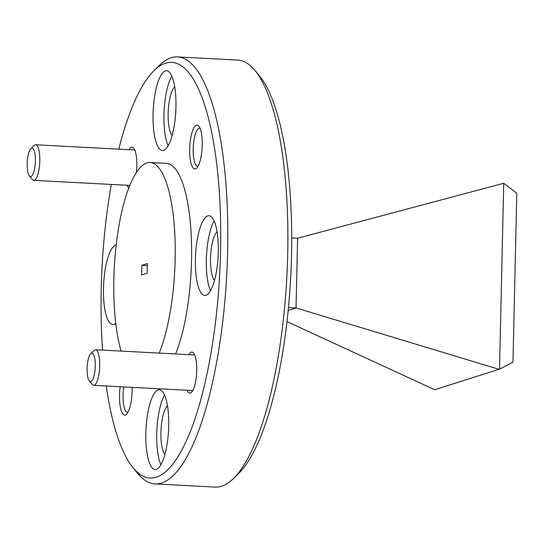 <?xml version="1.0" encoding="UTF-8"?>
<svg xmlns="http://www.w3.org/2000/svg" width="544" height="544" viewBox="0 0 544 544"><rect width="100%" height="100%" fill="white"/><g stroke="black" fill="none" stroke-linecap="round" stroke-linejoin="round"><path stroke-width="0.82" d="M286.967 321.572L434.683 389.722L499.521 369.152L503.737 183.274L297.616 238.211L291.72 237.898M297.616 238.211L296.031 307.952L288.442 307.557M499.134 369.335L296.031 307.952L288.164 310.447M503.737 183.274L516.8 193.202L512.965 362.148L499.521 369.152M116.192 244.875A39.909 11.302 -87 0 0 115.818 244.977A39.909 11.302 -87 0 0 103.537 286.185A39.909 11.302 -87 0 0 112.812 324.523A39.909 11.302 -87 0 0 114.016 324.36A39.909 11.302 -87 0 0 115.756 323.36M158.168 389.912A39.909 11.302 -87 0 0 145.887 431.12A39.909 11.302 -87 0 0 155.162 469.458A39.909 11.302 -87 0 0 156.366 469.302A39.909 11.302 -87 0 0 168.647 428.094A39.909 11.302 -87 0 0 159.372 389.756A39.909 11.302 -87 0 0 158.168 389.912M164.567 395.019A39.909 11.302 -87 0 0 156.903 429.59A39.909 11.302 -87 0 0 160.888 464.766M207.76 215.886A39.909 11.302 -87 0 0 195.48 257.094A39.909 11.302 -87 0 0 204.755 295.433A39.909 11.302 -87 0 0 205.958 295.276A39.909 11.302 -87 0 0 218.239 254.068A39.909 11.302 -87 0 0 208.964 215.73A39.909 11.302 -87 0 0 207.76 215.886M214.159 220.993A39.909 11.302 -87 0 0 206.496 255.564A39.909 11.302 -87 0 0 210.48 290.748M165.41 70.951A39.909 11.302 -87 0 0 153.129 112.159A39.909 11.302 -87 0 0 162.398 150.498A39.909 11.302 -87 0 0 163.608 150.334A39.909 11.302 -87 0 0 175.882 109.133A39.909 11.302 -87 0 0 166.614 70.788A39.909 11.302 -87 0 0 165.41 70.951M171.809 76.058A39.909 11.302 -87 0 0 164.145 110.622A39.909 11.302 -87 0 0 168.123 145.806M106.284 385.988A208.094 58.915 -87 0 0 133.035 467.752A208.094 58.915 -87 0 0 220.551 251.253A208.094 58.915 -87 0 0 154.006 70.659A208.094 58.915 -87 0 0 118.796 149.158M111.309 184.443A208.094 58.915 -87 0 0 101.225 289A208.094 58.915 -87 0 0 102.558 350.105M154.006 70.659L159.283 65.484A213.799 60.527 93 0 1 171.17 57.773A213.799 60.527 93 0 1 177.623 56.916A213.799 60.527 93 0 1 227.644 251.022A213.799 60.527 93 0 1 161.52 483.052A213.799 60.527 93 0 1 155.067 483.915A213.799 60.527 93 0 1 137.734 473.457L133.035 467.752M255.027 70.543L259.726 76.248A208.094 58.915 93 0 1 291.536 255A208.094 58.915 93 0 1 238.748 473.341L233.478 478.516A213.799 60.527 -87 0 0 287.708 254.198A213.799 60.527 -87 0 0 255.027 70.543A213.799 60.527 -87 0 0 237.687 60.085L177.623 56.916M189.659 149.063A21.95 6.215 -87 0 0 196.676 168.11A21.95 6.215 -87 0 0 202.246 145.085A21.95 6.215 -87 0 0 198.893 126.228A21.95 6.215 -87 0 0 189.659 149.063M200.036 128.2A19.101 5.406 -87 0 0 199.689 128.146A19.101 5.406 -87 0 0 193.208 148.947A19.101 5.406 -87 0 0 197.676 166.287A19.101 5.406 -87 0 0 198.023 166.267M120.19 386.723A21.95 6.215 -87 0 0 119.53 395.168A21.95 6.215 -87 0 0 126.548 414.215A21.95 6.215 -87 0 0 132.11 391.19A21.95 6.215 -87 0 0 132.104 387.348M123.76 386.913A19.101 5.406 -87 0 0 123.073 395.053A19.101 5.406 -87 0 0 127.541 412.393A19.101 5.406 -87 0 0 127.894 412.372M127.119 185.28A20.522 5.814 -87 0 0 128.88 187.782M136.347 172.584A20.522 5.814 -87 0 0 136.823 165.777A20.522 5.814 -87 0 0 133.688 148.145A20.522 5.814 -87 0 0 128.996 149.695M187.014 390.252A20.522 5.814 -87 0 0 191.515 392.285A20.522 5.814 -87 0 0 196.717 370.75A20.522 5.814 -87 0 0 193.582 353.117A20.522 5.814 -87 0 0 188.897 354.668M155.067 483.915L215.132 487.084A213.799 60.527 -87 0 0 221.585 486.227A213.799 60.527 -87 0 0 233.478 478.516M121.067 351.084A106.896 30.267 93 0 1 117.137 237.374A106.896 30.267 93 0 1 146.921 162.942A106.896 30.267 93 0 1 150.144 162.513A106.896 30.267 93 0 1 174.869 235.035A106.896 30.267 93 0 1 159.195 353.097M150.144 162.513L166.525 163.377A106.896 30.267 93 0 1 191.25 235.899A106.896 30.267 93 0 1 175.576 353.967M172.156 135.463A25.371 7.181 93 0 1 168.15 113.519A25.371 7.181 93 0 1 174.726 86.775M214.506 280.398A25.371 7.181 93 0 1 210.508 258.461A25.371 7.181 93 0 1 217.076 231.71M164.914 454.424A25.371 7.181 93 0 1 160.915 432.487A25.371 7.181 93 0 1 167.484 405.736M141.834 265.322L141.617 274.958L147.172 273.204L147.397 263.561L141.834 265.322L147.295 265.608L147.125 273.217M35.374 161.085A14.253 4.032 -87 0 0 30.818 148.716A14.253 4.032 -87 0 0 27.2 163.669A14.253 4.032 -87 0 0 29.376 175.909A14.253 4.032 -87 0 0 35.374 161.085M30.818 148.716L34.109 145.479A17.816 5.046 93 0 1 35.639 144.765A17.816 5.046 93 0 1 39.807 160.942A17.816 5.046 93 0 1 33.762 180.35A17.816 5.046 93 0 1 32.314 179.472L29.376 175.909M95.268 366.058A14.253 4.032 -87 0 0 90.712 353.688A14.253 4.032 -87 0 0 87.094 368.642A14.253 4.032 -87 0 0 89.277 380.882A14.253 4.032 -87 0 0 95.268 366.058M90.712 353.688L94.003 350.452A17.816 5.046 93 0 1 95.533 349.738A17.816 5.046 93 0 1 99.702 365.915A17.816 5.046 93 0 1 93.656 385.322A17.816 5.046 93 0 1 92.208 384.452L89.277 380.882M35.639 144.765L134.762 150.001M33.762 180.35L129.819 185.422M95.533 349.738L194.657 354.974M93.656 385.322L192.773 390.558"/></g></svg>
